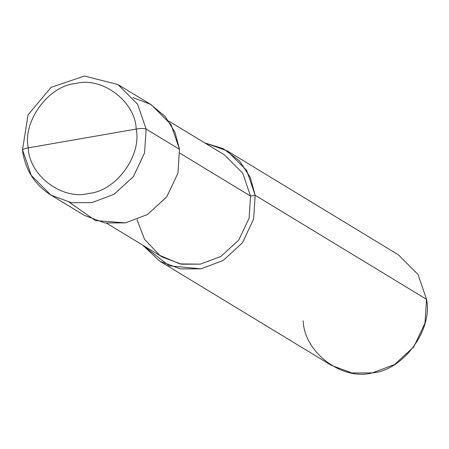 <?xml version="1.0" encoding="UTF-8"?>
<svg xmlns="http://www.w3.org/2000/svg" width="449" height="449" viewBox="0 0 449 449"><rect width="100%" height="100%" fill="white"/><g stroke="black" fill="none" stroke-linecap="round" stroke-linejoin="round"><path stroke-width="0.67" d="M69.342 202.308L95.457 220.582L125.316 222.895L147.497 214.532L166.742 196.898L177.939 173.213L179.51 149.337L146.127 129.065L137.635 104.263L117.992 84.564L137.635 104.263L146.127 129.065L144.55 152.941L133.359 176.631L114.113 194.26L91.933 202.628L71.425 202.701L50.9 195.062L71.425 202.701L91.933 202.628L114.113 194.26L133.359 176.631L144.55 152.941L146.127 129.065C144.314 128.324 141.003 128.324 136.193 129.059C135.362 101.446 102.075 76.392 75.668 83.503C48.672 85.697 22.59 121.095 28.248 147.867C22.59 121.095 48.672 85.697 75.668 83.503C102.075 76.392 135.362 101.446 136.193 129.059L28.248 147.867C23.696 148.765 21.866 149.663 22.764 150.561C21.866 149.663 23.696 148.765 28.248 147.867C29.078 175.48 62.36 200.535 88.773 193.424C115.769 191.229 141.845 155.831 136.193 129.059C141.845 155.831 115.769 191.229 88.773 193.424C62.36 200.535 29.078 175.48 28.248 147.867L136.193 129.059C141.003 128.324 144.314 128.324 146.127 129.065L179.51 149.337L175.003 132.32L165.137 116.459L150.454 104.286L132.926 97.59M22.764 150.561L31.256 175.368L50.9 195.062C34.652 184.696 25.172 169.733 22.45 150.174L22.764 150.561M22.45 150.174L28.034 114.899L51.085 87.342L84.507 76.027L117.992 84.564L151.375 104.836L171.018 124.53L179.51 149.337L177.939 173.213L166.742 196.898L147.497 214.532L125.316 222.895L104.808 222.968L84.283 215.335L50.9 195.062M137.001 219.673L144.539 239.311L159.754 255.374L179.926 263.917L200.428 264.13L220.942 256.39L238.739 240.086L249.1 218.175L250.553 196.09L179.853 153.16L250.553 196.09L249.1 218.175L238.739 240.086L220.942 256.39L200.428 264.13L181.452 264.197L162.465 257.137L106.671 223.254M168.729 121.045L224.528 154.927L242.701 173.146L250.553 196.09L255.178 195.281L253.606 219.157L242.409 242.847L223.164 260.476L200.989 268.844L169.262 265.847L142.597 245.07L159.951 261.279L180.476 268.917L200.989 268.844L223.164 260.476L242.409 242.847L253.606 219.157L255.178 195.281L426.55 299.337L424.979 323.213L413.782 346.897L394.536 364.532L372.356 372.894L351.848 372.973L331.323 365.334L159.951 261.279M303.187 320.833C304.136 352.392 342.177 381.021 372.356 372.894C403.213 370.386 433.016 329.931 426.55 299.337L255.178 195.281L250.553 196.09M204.654 142.861L223.383 148.737L239.412 160.86L250.278 177.349L255.178 195.281L246.686 170.48L227.042 150.78L204.654 142.861M227.042 150.78L398.415 254.836L418.058 274.535L426.55 299.337"/></g></svg>
